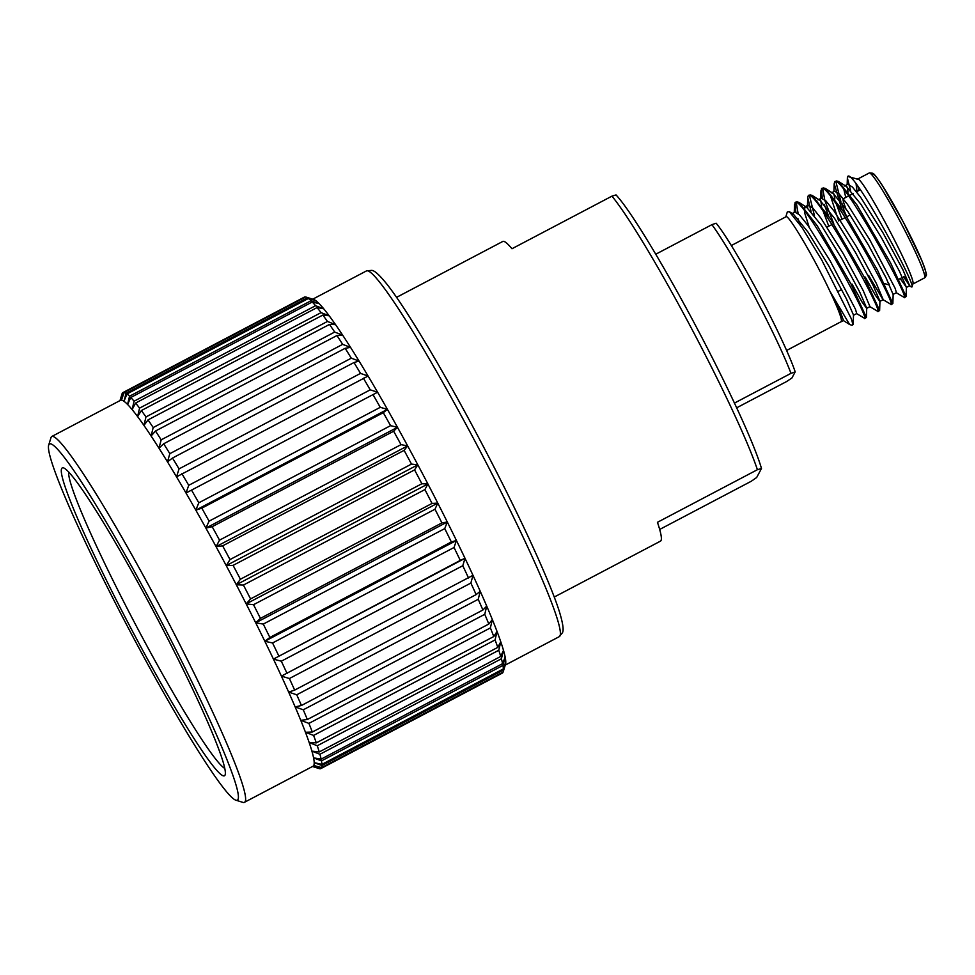 <?xml version="1.0" encoding="UTF-8"?>
<svg xmlns="http://www.w3.org/2000/svg" width="975" height="975" viewBox="0 0 975 975"><rect width="100%" height="100%" fill="white"/><g stroke="black" fill="none" stroke-linecap="round" stroke-linejoin="round"><path stroke-width="1.46" d="M235.633 800.109L242.86 802.376A206.724 16.551 -117.8 0 0 244.359 802.352A206.724 16.551 -117.8 0 0 157.499 601.782A206.724 16.551 -117.8 0 0 51.846 436.459A206.724 16.551 -117.8 0 0 50.98 437.665L48.75 444.917A201.325 16.124 -117.8 0 0 134.172 639.064A201.325 16.124 -117.8 0 0 235.633 800.109A201.325 16.124 -117.8 0 0 152.502 604.744A201.325 16.124 -117.8 0 0 48.75 444.917M244.359 802.352L313.085 766.192A206.724 16.551 -117.8 0 0 313.743 765.497A206.724 16.551 -117.8 0 0 314.194 762.657A206.724 16.551 -117.8 0 0 313.572 757.855A206.724 16.551 -117.8 0 0 311.902 751.14A206.724 16.551 -117.8 0 0 309.185 742.572A206.724 16.551 -117.8 0 0 305.455 732.274A206.724 16.551 -117.8 0 0 300.763 720.33A206.724 16.551 -117.8 0 0 295.145 706.899A206.724 16.551 -117.8 0 0 288.661 692.104A206.724 16.551 -117.8 0 0 281.397 676.114A206.724 16.551 -117.8 0 0 273.427 659.112A206.724 16.551 -117.8 0 0 264.834 641.27A206.724 16.551 -117.8 0 0 255.718 622.806A206.724 16.551 -117.8 0 0 246.175 603.903A206.724 16.551 -117.8 0 0 236.316 584.768A206.724 16.551 -117.8 0 0 226.237 565.622L233.098 565.378L414.57 469.889L417.824 464.819A206.724 16.551 62.2 0 1 427.903 483.966A206.724 16.551 62.2 0 1 437.763 503.1A206.724 16.551 62.2 0 1 447.306 522.003A206.724 16.551 62.2 0 1 456.422 540.479A206.724 16.551 62.2 0 1 465.014 558.309A206.724 16.551 62.2 0 1 472.985 575.311A206.724 16.551 62.2 0 1 480.248 591.301A206.724 16.551 62.2 0 1 486.72 606.097A206.724 16.551 62.2 0 1 492.338 619.539A206.724 16.551 62.2 0 1 497.043 631.471A206.724 16.551 62.2 0 1 500.772 641.782A206.724 16.551 62.2 0 1 503.49 650.337A206.724 16.551 62.2 0 1 505.16 657.053A206.724 16.551 62.2 0 1 505.769 661.854A206.724 16.551 62.2 0 1 505.538 664.182L503.173 671.872A212.452 17.014 -117.8 0 0 503.417 670.057L505.769 661.854L503.393 668.887L321.921 764.363L314.194 762.657L321.945 765.533L503.417 670.057M224.92 775.344A174.025 13.942 62.2 0 1 135.415 636.748A174.025 13.942 62.2 0 1 61.754 468.475A174.025 13.942 62.2 0 1 63.558 467.866A174.025 13.942 62.2 0 1 155.671 615.42A174.025 13.942 62.2 0 1 225.103 774.906A174.025 13.942 62.2 0 1 224.92 775.344M224.664 768.349A168.638 13.504 62.2 0 1 136.147 625.694A168.638 13.504 62.2 0 1 68.713 471.937M843.095 199.168A48.567 3.888 -117.8 0 0 845.837 208.528M885.068 283.408A45.874 3.668 62.2 0 1 884.593 283.567L888.213 284.7A48.567 3.888 -117.8 0 0 888.566 284.688A48.567 3.888 -117.8 0 0 888.725 284.529A48.567 3.888 -117.8 0 0 888.798 283.481M846.544 216.328A45.874 3.668 62.2 0 1 841.973 203.117M857.196 179.412C858.951 169.662 917.963 280.69 912.771 283.993M896.171 292.658L904.447 297.558C908.139 294.95 838.817 169.882 834.6 182.106L834.198 183.702L841.766 208.93M904.337 297.728L906.08 296.558L890.699 263.165L856.867 204.848L838.524 181.46L836.513 180.972L834.6 182.106M852.187 325.175L853.162 324.553L851.394 318.923A67.458 5.399 62.2 0 1 852.406 324.943A67.458 5.399 62.2 0 1 852.187 325.175A67.458 5.399 62.2 0 1 851.699 325.175L849.615 324.529L829.932 291.245C838.207 308.856 842.034 318.947 841.388 321.543L786.581 350.476M853.162 324.553L853.503 315.071L846.483 298.959L828.835 266.029L808.007 232.099L793.492 214.305L791.737 213.769M856.489 313.523L864.776 318.435C868.469 315.815 799.147 190.759 794.93 202.971L795.856 212.087M864.667 318.606L866.409 317.436L851.029 284.03L817.208 225.725L798.854 202.337L796.843 201.849L794.93 202.971M869.712 306.564L878 311.476C881.693 308.856 812.37 183.8 808.153 196.012L807.751 197.62L811.042 211.441M877.89 311.647L879.633 310.477L864.252 277.083L830.432 218.766L812.078 195.378L810.067 194.89L808.153 196.012M882.948 299.605L891.223 304.517C894.916 301.897 825.593 176.841 821.377 189.053L822.291 198.157M891.113 304.688L892.856 303.517L877.476 270.124L843.655 211.807L825.301 188.419L823.29 187.931L821.377 189.053M797.818 218.4L800.036 224.518M796.27 202.69L798.135 213.586M809.494 195.731L814.442 215.609M824.265 204.482L828.543 215.889M822.717 188.772L824.911 200.728L833.723 223.616M835.941 181.813L840.889 201.703M850.541 190.369L847.348 177.84L847.763 176.487L857.817 179.205M847.763 176.487C852.564 167.59 917.329 286.967 911.869 286.955L911.357 286.906M912.844 283.847L911.869 286.955M909.712 285.139L904.032 276.559M851.394 318.923L821.73 259.984L802.206 227.76L789.311 211.636L787.312 211.965M785.789 216.974C786.849 211.453 813.686 256.62 829.932 291.245L840.523 312.329L843.497 320.519L841.181 321.738M734.419 403.102L790.981 373.352A97.049 7.776 -117.8 0 0 753.675 294.828A97.049 7.776 -117.8 0 0 711.921 224.664L655.797 254.207M554.239 597.041L660.465 541.149A169.321 13.565 -117.8 0 0 661.001 540.589A169.321 13.565 -117.8 0 0 657.443 522.308L757.404 469.706A169.321 13.565 -117.8 0 0 689.301 324.273A169.321 13.565 -117.8 0 0 611.947 196.146L511.985 248.735A169.321 13.565 -117.8 0 0 502.783 241.459L396.557 297.351M390.573 425.661L209.089 521.15L205.883 528.109A206.724 16.551 -117.8 0 0 195.829 510.157L201.813 508.158L383.297 412.681L387.416 409.354A206.724 16.551 62.2 0 1 397.471 427.306L390.573 425.661A212.452 17.014 -117.8 0 0 383.297 412.681M201.813 508.158A212.452 17.014 62.2 0 1 209.089 521.15M380.262 407.331L198.79 502.808L195.829 510.157A206.724 16.551 -117.8 0 0 186.006 493.009L377.593 392.206A206.724 16.551 62.2 0 1 387.416 409.354L380.262 407.331A212.452 17.014 -117.8 0 0 373.157 394.912M191.685 490.401A212.452 17.014 62.2 0 1 198.79 502.808M370.22 389.842L188.736 485.318L186.006 493.009A206.724 16.551 -117.8 0 0 176.524 476.848L368.099 376.045A206.724 16.551 62.2 0 1 377.593 392.206L370.22 389.842A212.452 17.014 -117.8 0 0 363.346 378.142M181.874 473.631A212.452 17.014 62.2 0 1 188.736 485.318M360.531 373.401L179.047 468.878L176.524 476.848A206.724 16.551 -117.8 0 0 167.481 461.857L172.502 458.031L353.986 362.542L359.056 361.055A206.724 16.551 62.2 0 1 368.099 376.045L360.531 373.401A212.452 17.014 -117.8 0 0 353.986 362.542M172.502 458.031A212.452 17.014 62.2 0 1 179.047 468.878M351.305 358.178L169.833 453.668L167.481 461.857A206.724 16.551 -117.8 0 0 158.974 448.183L163.678 443.771L345.162 348.294L350.561 347.393A206.724 16.551 62.2 0 1 359.056 361.055L351.305 358.178A212.452 17.014 -117.8 0 0 345.162 348.294M163.678 443.771A212.452 17.014 62.2 0 1 169.833 453.668M342.664 344.358L161.18 439.835L158.974 448.183A206.724 16.551 -117.8 0 0 151.101 436.008L155.488 431.011L336.972 335.534L342.688 335.205A206.724 16.551 62.2 0 1 350.561 347.393L342.664 344.358A212.452 17.014 -117.8 0 0 336.972 335.534M155.488 431.011A212.452 17.014 62.2 0 1 161.18 439.835M334.681 332.061L153.197 427.55L151.101 436.008A206.724 16.551 -117.8 0 0 143.959 425.429L148.029 419.896L329.501 324.419L335.546 324.626A206.724 16.551 62.2 0 1 342.688 335.205L334.681 332.061A212.452 17.014 -117.8 0 0 329.501 324.419M148.029 419.896A212.452 17.014 62.2 0 1 153.197 427.55M327.454 321.457L145.97 416.934L143.959 425.429A206.724 16.551 -117.8 0 0 137.609 416.581L141.375 410.536L322.847 315.059L329.184 315.79A206.724 16.551 62.2 0 1 335.546 324.626L327.454 321.457A212.452 17.014 -117.8 0 0 322.847 315.059M141.375 410.536A212.452 17.014 62.2 0 1 145.97 416.934M321.055 312.634L139.571 408.123L137.609 416.581A206.724 16.551 -117.8 0 0 132.125 409.573L135.61 403.041L317.082 307.564L323.712 308.77A206.724 16.551 62.2 0 1 329.184 315.79L321.055 312.634A212.452 17.014 -117.8 0 0 317.082 307.564M135.61 403.041A212.452 17.014 62.2 0 1 139.571 408.123M315.559 305.711L134.075 401.2L132.125 409.573A206.724 16.551 -117.8 0 0 127.567 404.454L130.784 397.495L312.256 302.006L319.154 303.652A206.724 16.551 62.2 0 1 323.712 308.77L315.559 305.711A212.452 17.014 -117.8 0 0 312.256 302.006M130.784 397.495A212.452 17.014 62.2 0 1 134.075 401.2M311.013 300.751L129.541 396.228L127.567 404.454A206.724 16.551 -117.8 0 0 123.996 401.298L126.957 393.949L308.429 298.472L315.571 300.495A206.724 16.551 62.2 0 1 319.154 303.652L311.013 300.751A212.452 17.014 -117.8 0 0 308.429 298.472M126.957 393.949A212.452 17.014 62.2 0 1 129.541 396.228M307.491 297.814L126.019 393.291L123.996 401.298A206.724 16.551 -117.8 0 0 121.436 400.14L124.166 392.45L305.638 296.973A212.452 17.014 -117.8 0 1 305.967 297.058A212.452 17.014 -117.8 0 1 307.491 297.814L315.571 300.495A206.724 16.551 62.2 0 0 313.645 299.459L305.967 297.058M124.166 392.45A212.452 17.014 62.2 0 1 126.019 393.291M305.48 297.058L123.545 392.401L121.436 400.14A206.724 16.551 -117.8 0 0 120.571 400.286L51.846 436.459M305.017 296.924A212.452 17.014 -117.8 0 0 304.432 297.082L122.96 392.559A212.452 17.014 62.2 0 1 123.545 392.401M122.289 393.498L122.448 393.01A212.452 17.014 62.2 0 1 122.96 392.559M119.986 400.603L122.07 393.803A212.452 17.014 62.2 0 1 122.155 393.571M503.173 671.872A212.452 17.014 -117.8 0 1 503.088 672.104L321.616 767.593L313.743 765.497L321.311 768.154A212.452 17.014 62.2 0 1 320.812 768.605A212.452 17.014 62.2 0 1 320.214 768.763L319.763 768.629M319.593 768.714A212.452 17.014 62.2 0 1 319.276 768.629L312.5 766.496M320.812 768.605L502.283 673.116A212.452 17.014 -117.8 0 0 502.795 672.665L502.954 672.177M321.311 768.154L502.795 672.665M321.945 765.533A212.452 17.014 62.2 0 1 321.616 767.593M503.393 668.887A212.452 17.014 -117.8 0 0 502.954 665.413L505.16 657.053L502.6 663.646L321.128 759.135L313.572 757.855L321.47 760.89L502.954 665.413M321.47 760.89A212.452 17.014 62.2 0 1 321.921 764.363M502.6 663.646A212.452 17.014 -117.8 0 0 501.394 658.783L503.49 650.337L500.723 656.455L319.239 751.944L311.902 751.14L319.91 754.272L501.394 658.783M319.91 754.272A212.452 17.014 62.2 0 1 321.128 759.135M500.723 656.455A212.452 17.014 -117.8 0 0 498.761 650.264L500.772 641.782L497.774 647.388L316.302 742.877L309.185 742.572L317.277 745.753L498.761 650.264M317.277 745.753A212.452 17.014 62.2 0 1 319.239 751.944M497.774 647.388A212.452 17.014 -117.8 0 0 495.081 639.941L497.043 631.471L493.789 636.541L312.317 732.03L305.455 732.274L313.597 735.418L495.081 639.941M313.597 735.418A212.452 17.014 62.2 0 1 316.302 742.877M493.789 636.541A212.452 17.014 -117.8 0 0 490.388 627.912L492.338 619.539L488.816 624.037L307.344 719.526L300.763 720.33L308.917 723.389L490.388 627.912M308.917 723.389A212.452 17.014 62.2 0 1 312.317 732.03M488.816 624.037A212.452 17.014 -117.8 0 0 484.758 614.311L486.72 606.097L482.905 610.009L301.433 705.498L295.145 706.899L303.274 709.8L484.758 614.311M303.274 709.8A212.452 17.014 62.2 0 1 307.344 719.526M482.905 610.009A212.452 17.014 -117.8 0 0 478.225 599.308L480.248 591.301L476.129 594.616L294.657 690.105L288.661 692.104L296.741 694.785L478.225 599.308M296.741 694.785A212.452 17.014 62.2 0 1 301.433 705.498M476.129 594.616A212.452 17.014 -117.8 0 0 470.876 583.05L472.985 575.311L281.397 676.114L289.392 678.527L470.876 583.05M289.392 678.527A212.452 17.014 62.2 0 1 294.657 690.105M468.548 578.017A212.452 17.014 -117.8 0 0 462.784 565.719L465.014 558.309L460.261 560.406L273.427 659.112L281.312 661.196L462.784 565.719M281.312 661.196A212.452 17.014 62.2 0 1 287.077 673.506M460.261 560.406A212.452 17.014 -117.8 0 0 454.045 547.499L456.422 540.479L451.34 541.966L269.868 637.455L264.834 641.27L272.561 642.976L454.045 547.499M272.561 642.976A212.452 17.014 62.2 0 1 278.789 655.895M451.34 541.966A212.452 17.014 -117.8 0 0 444.746 528.596L447.306 522.003L441.907 522.905L260.423 618.382L255.718 622.806L263.274 624.085L444.746 528.596M263.274 624.085A212.452 17.014 62.2 0 1 269.868 637.455M441.907 522.905A212.452 17.014 -117.8 0 0 434.996 509.218L437.763 503.1L432.035 503.429L250.563 598.906L246.175 603.903L253.524 604.707L434.996 509.218M253.524 604.707A212.452 17.014 62.2 0 1 260.423 618.382M432.035 503.429A212.452 17.014 -117.8 0 0 424.905 489.584L427.903 483.966L421.858 483.746L240.386 579.235L236.316 584.768L243.421 585.061L424.905 489.584M243.421 585.061A212.452 17.014 62.2 0 1 250.563 598.906M421.858 483.746A212.452 17.014 -117.8 0 0 414.57 469.889M233.098 565.378A212.452 17.014 62.2 0 1 240.386 579.235M212.172 526.707L393.656 431.23L397.471 427.306A206.724 16.551 62.2 0 1 407.635 445.867L401.018 444.649L219.533 540.138L216.06 546.658A206.724 16.551 -117.8 0 0 205.883 528.109L212.172 526.707A212.452 17.014 62.2 0 1 219.533 540.138M401.018 444.649A212.452 17.014 -117.8 0 0 393.656 431.23M611.947 196.146L616.029 194.915A163.922 13.126 62.2 0 1 693.81 322.225A163.922 13.126 62.2 0 1 761.487 468.475L756.673 477.494L751.237 481.272L659.673 529.449M757.404 469.706L761.487 468.475M711.921 224.664L716.125 223.202A91.65 7.337 62.2 0 1 758.197 292.793A91.65 7.337 62.2 0 1 795.186 371.877L791.919 377.995L786.606 381.542L736.625 407.83M790.981 373.352L795.186 371.877M407.635 445.867A206.724 16.551 62.2 0 1 417.824 464.819L411.487 464.088L230.002 559.565L226.237 565.622A206.724 16.551 -117.8 0 0 216.06 546.658L222.641 545.854L404.113 450.365L407.635 445.867L216.06 546.658M856.099 183.897L856.976 191.551M859.974 189.979L859.365 188.37M903.545 276.803L909.651 285.724L902.826 269.587L883.045 232.94L860.718 197.413L852.357 186.981L847.811 184.251L844.472 186.006M847.153 187.029L848.092 192.063M825.301 188.419L833.162 193.428L847.677 211.222L868.506 245.164L886.153 278.082L893.076 294.438L896.415 292.683L895.172 288.381L869.822 239.911L847.494 204.372L839.134 193.94L834.588 191.21L831.248 192.965M833.918 193.976L834.856 199.01M836.379 204.214L842.022 219.253M868.591 275.364L882.96 299.593M865.264 277.119L875.343 295.157L879.852 301.397L883.192 299.642L876.367 283.506L856.586 246.87L834.259 211.331L825.898 200.899L821.352 198.169L818.025 199.924M820.67 199.973L821.62 205.957M823.144 211.148L828.787 226.212M852.04 284.078L862.119 302.116L866.641 308.356L869.956 306.601L863.143 290.477L843.363 253.829L821.035 218.29L812.675 207.858L808.129 205.128L807.458 207.882M853.405 315.315L856.733 313.56L855.477 309.27L830.127 260.788L807.8 225.249L799.439 214.817L794.893 212.099L791.578 213.842M857.805 186.188L858.999 190.491M900.205 278.57L906.397 287.247L899.377 271.135L881.729 238.205L860.913 204.275L846.385 186.469L838.524 181.46M843.887 189.516L845.776 197.45M830.663 196.475L838.683 221.008M879.633 310.477L879.95 301.153L872.93 285.041L855.282 252.123L834.454 218.193L819.938 200.387L812.078 195.378M866.726 308.185L859.706 292L842.059 259.07L821.23 225.14L806.715 207.346L804.802 206.883L804.607 212.721L809.201 227.236M848.664 195.926L843.338 198.729A48.567 3.888 -117.8 0 0 843.302 198.754M222.641 545.854A212.452 17.014 62.2 0 1 230.002 559.565M411.487 464.088A212.452 17.014 -117.8 0 0 404.113 450.365M417.824 464.819L226.237 565.622M427.903 483.966L236.316 584.768M437.763 503.1L246.175 603.903M447.306 522.003L255.718 622.806M456.422 540.479L264.834 641.27M465.014 558.309L273.427 659.112M377.593 392.206L186.006 493.009M387.416 409.354L195.829 510.157M397.471 427.306L205.883 528.109M924.69 277.717A59.304 4.753 -117.8 0 0 900.339 221.8A59.304 4.753 -117.8 0 0 869.286 172.953L872.796 173.245C873.186 173.55 874.49 173.513 882.363 185.494L903.289 222.056L921.716 260.349C929.602 281.141 925.153 273.024 925.811 276.608L924.507 277.912A59.304 4.753 -117.8 0 0 924.69 277.717M872.735 174.269A56.599 4.534 62.2 0 1 901.851 219.351A56.599 4.534 62.2 0 1 925.811 274.085M559.114 636.736A206.724 16.551 -117.8 0 0 472.266 436.166A206.724 16.551 -117.8 0 0 366.612 270.843L371.914 270.368C373.193 270.709 376.192 270.904 386.685 283.896C405.454 307.466 441.59 367.794 476.787 434.094C515.58 506.89 550.18 581.295 559.735 612.8C564.501 628.814 562.965 631.386 562.526 632.641L559.114 636.736L505.257 665.084M838.488 291.208L841.669 289.538M888.566 284.688L889.212 284.347M898.852 279.277L902.436 277.387M857.549 179.12L869.286 172.953M785.813 216.877L787.337 211.868M731.36 245.517L785.972 216.779M312.743 299.179L366.612 270.843M912.771 284.078L924.507 277.912M909.651 285.724L906.299 287.479M808.129 205.14L804.802 206.883M909.395 285.699L911.345 286.942M847.153 184.604L847.385 177.84M833.93 191.563L834.198 183.702M820.706 198.522L820.974 190.661M807.422 206.932L807.751 197.62M794.259 212.428L794.527 204.567M843.265 320.47L849.615 324.517M906.397 287.247L906.08 296.558M893.173 294.194L892.856 303.517M866.726 308.124L866.409 317.436M806.715 207.346L798.854 202.337M793.492 214.305L789.311 211.636M850.273 195.085L853.186 193.55M856.525 191.795L860.34 189.784M827.032 227.138L831.967 224.543M840.255 220.179L845.191 217.583M846.8 216.743L849.128 215.512"/></g></svg>
